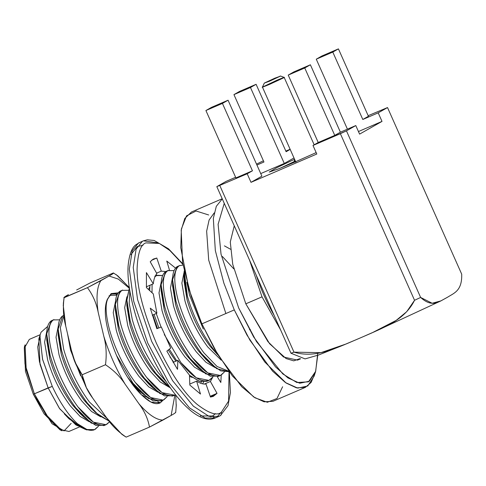 <?xml version="1.0" encoding="UTF-8"?>
<svg xmlns="http://www.w3.org/2000/svg" width="486" height="486" viewBox="0 0 486 486"><rect width="100%" height="100%" fill="white"/><g stroke="black" fill="none" stroke-linecap="round" stroke-linejoin="round"><path stroke-width="0.73" d="M68.872 418.665L64.28 413.847L78.635 426.137L77.323 425.59L64.28 413.847L69.14 418.914L64.28 413.847L80.366 427.03L85.323 429.381L77.45 423.719C84.91 429.861 90.852 431.714 95.268 429.278L98.549 426.155L94.551 429.63L86.994 429.563L77.45 423.719L86.374 429.843L93.774 429.946M46.802 331.252L44.584 342.168L47.634 359.895C52.561 376.796 60.167 392.178 70.452 406.035L80.105 416.411L89.266 421.739L80.105 416.411L70.452 406.035C60.167 392.178 52.561 376.796 47.634 359.895L44.584 342.168L46.802 331.252M82.219 415.439L72.614 405.105C62.33 391.242 54.724 375.866 49.803 358.966L46.838 337.241M58.241 326.325L56.024 337.248L59.079 354.974C64 371.875 71.606 387.251 81.891 401.108L91.544 411.49L100.705 416.818L91.544 411.49L81.891 401.108C71.606 387.251 64 371.875 59.079 354.974L56.024 337.248L58.241 326.325M93.658 410.518L84.054 400.178C73.769 386.321 66.169 370.94 61.242 354.039L58.277 332.315M67.536 333.724L70.519 350.048L80.688 375.854L70.519 350.048L67.536 333.724M141.699 394.984L146.468 397.123L141.699 394.984M139.421 390.823L128.893 379.262L137.295 388.915L141.699 393.095L133.006 383.235L148.412 398.459L161.03 401.023L163.199 400.093L150.575 397.524L135.169 382.306C146.869 397.171 156.456 402.979 163.916 399.741L167.19 396.612L163.199 400.093M115.443 301.709L113.232 312.626L116.282 330.358C121.202 347.253 128.808 362.635 139.093 376.492L148.746 386.874L157.907 392.202L148.746 386.874L139.093 376.492C128.808 362.635 121.202 347.253 116.282 330.358L113.232 312.626L115.443 301.709M150.86 385.896L141.262 375.563C130.977 361.706 123.371 346.324 118.444 329.423L115.48 307.699M126.889 296.788L124.671 307.705L127.721 325.432C132.648 342.332 140.254 357.714 150.532 371.571L160.186 381.947L169.353 387.275L160.186 381.947L150.532 371.571C140.254 357.714 132.648 342.332 127.721 325.432L124.671 307.705L126.889 296.788M162.3 380.975L152.701 370.642C142.416 356.779 134.81 341.403 129.884 324.502L126.925 302.778M149.767 286.94L148.485 289.48L149.767 286.94M169.948 356.931L173.715 362.113L169.948 356.931M189.51 376.395L192.231 377.434L189.51 376.395M175.883 361.183L168.253 350.017L175.883 361.183M157.476 328.457L152.853 314.958L157.476 328.457M161.206 282.014L158.995 292.937L162.045 310.663C166.965 327.564 174.571 342.94 184.856 356.803L194.509 367.179L203.67 372.507L194.509 367.179L184.856 356.803C174.571 342.94 166.965 327.564 162.045 310.663L158.995 292.937L161.206 282.014M196.623 366.207L187.019 355.867C176.74 342.01 169.134 326.628 164.207 309.734L161.243 288.004M172.651 277.093L170.434 288.01L173.484 305.743C178.411 322.637 186.01 338.019 196.295 351.876L205.949 362.258L215.11 367.586L205.949 362.258L196.295 351.876C186.01 338.019 178.411 322.637 173.484 305.743L170.434 288.01L172.651 277.093M208.063 361.28L198.464 350.947C188.179 337.09 180.573 321.708 175.646 304.807L172.688 283.083M184.091 272.166L181.873 283.089L184.923 300.816C189.85 317.716 197.456 333.092 207.741 346.955L221.27 360.205L207.741 346.955C197.456 333.092 189.85 317.716 184.923 300.816L181.873 283.089L184.091 272.166M217.546 354.604L209.903 346.02C199.618 332.163 192.013 316.787 187.092 299.886L184.127 278.156M222.381 256.493L233.748 268.813M295.354 161.036L280.1 168.253L295.354 161.036M295.877 162.203L262.44 87.103L276.813 80.275C283.575 77.456 285.841 76.642 283.599 77.839L269.803 84.254C263.035 87.073 260.775 87.887 263.017 86.696C260.775 87.887 263.035 87.073 269.803 84.254L284.164 77.414L280.458 75.992L269.487 81.217L264.305 83.082L274.839 78.179L280.027 76.314L274.839 78.179L264.305 83.082L269.487 81.217L280.027 76.314M314.175 144.798L284.176 77.426L283.599 77.839M262.44 87.091L264.305 83.082M294.115 162.385L316.167 152.604L294.115 162.385L294.565 159.262L276.334 167.925L269.22 172.074L278.964 168.709L294.115 162.385M359.597 134.118L382.008 121.403L358.449 131.542L382.008 121.403L359.597 134.118L355.788 125.564L359.597 134.118M293.981 157.956L284.292 163.454L260.733 173.587L284.292 163.454L293.981 157.956M261.881 176.169L251.007 182.335L316.799 154.019L251.007 182.335L261.881 176.169L228.062 100.213L261.881 176.169M293.854 71.898L310.384 64.784L340.394 132.186L355.788 125.564L346.457 130.856L420.633 297.45C432.018 307.82 438.566 301.909 445.212 298.532L447.8 297.067C454.167 293.028 462.247 290.743 461.7 274.153L387.524 107.558L378.199 112.849L382.008 121.403L378.199 112.849L362.805 119.471L332.795 52.075L316.265 59.189L347.423 129.161L316.265 59.189L321.896 55.993L316.265 59.189L332.795 52.075L362.805 119.471L378.199 112.849L387.524 107.558L461.7 274.153C462.247 290.743 454.167 293.028 447.8 297.067L440.948 300.877L432.163 303.258L420.633 297.45L346.457 130.856L355.788 125.564L340.394 132.186L310.384 64.784L293.854 71.898L288.228 75.093L293.854 71.898M285.847 151.103L290.112 149.263L285.847 151.103M368.163 115.674L387.524 107.558L368.163 115.674M290.172 149.402L286.114 151.705L256.104 84.303L250.472 87.498L284.292 163.454L250.472 87.498L233.942 94.612L263.953 162.014L256.924 165.04L263.953 162.014L233.942 94.612L250.472 87.498L256.104 84.303L286.114 151.705L290.172 149.402M256.262 275.234L216.823 186.642L226.148 181.351L235.625 177.275L226.148 181.351L216.823 186.642L274.104 315.305C266.838 302.699 260.891 289.34 256.262 275.234C260.891 289.34 266.838 302.699 274.104 315.305L290.993 353.237L293.987 352.162C315.821 358.777 336.561 347.763 355.813 339.854L363.407 336.585C382.385 328.014 404.534 320.669 414.552 300.281L340.376 133.686L312.99 145.466L316.799 154.019L312.99 145.466L318.233 142.495L288.228 75.093L304.752 67.979L310.384 64.784L304.752 67.979L334.763 135.381L340.394 132.186L334.763 135.381L318.233 142.495L312.99 145.466L346.457 130.856L340.376 133.686L414.552 300.281L420.633 297.45L414.552 300.281L406.733 311.672L396.181 320.389L372.009 332.861L363.407 336.585L346.342 343.9L320.93 352.66L293.987 352.162L219.812 185.567L293.987 352.162L290.993 353.237L305.074 358.893L290.993 353.237L256.262 275.234M256.517 164.122L263.406 160.781L256.517 164.122M211.538 107.327L228.062 100.213L222.436 103.409L252.441 170.805L247.198 173.781L251.007 182.335L247.198 173.781L216.823 186.642L247.198 173.781L252.441 170.805L235.91 177.919L205.906 110.522L211.538 107.327L205.906 110.522L222.436 103.409L228.062 100.213L211.538 107.327M368.431 116.282L362.805 119.471L368.431 116.282L338.426 48.879L332.795 52.075L338.426 48.879L321.896 55.993L338.426 48.879L368.431 116.282M239.574 91.417L256.104 84.303L239.574 91.417L233.942 94.612L239.574 91.417M249.567 260.198L262.021 296.843L280.641 329.988L262.021 296.843L249.567 260.198M235.91 177.919L252.441 170.805L222.436 103.409L205.906 110.522L235.91 177.919M318.233 142.495L334.763 135.381L304.752 67.979L288.228 75.093L318.233 142.495M299.868 358.644L293.732 360.855L286.09 358.559L269.596 343.717L245.813 303.817L262.021 296.843L245.813 303.817L232.739 264.311L230.279 242.052L234.252 225.796L230.279 242.052L232.739 264.311L245.813 303.817L267.95 341.664L283.496 356.991L297.517 360.138L300.597 358.808M317.747 355.309L315.542 371.741L309.406 381.212L299.771 383.247L287.937 377.914L275.513 366.887L253.68 337.011L238.638 307.887L221.039 254.214L218.105 224.271L224.253 203.336L218.105 224.271L221.039 254.214L238.638 307.887L256.493 341.609L282.834 373.953L296.818 382.512L308.464 381.838L315.681 371.316L317.729 353.298M222.217 198.756L191.508 211.975L184.802 218.451L181.199 230.188L182.596 262.689L191.18 296.26L201.884 323.858L234.295 309.91L223.864 283.125L215.328 250.569L213.324 218.457L216.313 206.301L222.272 198.889L216.313 206.301L213.324 218.457L215.328 250.569L223.864 283.125L234.295 309.91L249.901 340.133L272.561 371.134L285.452 382.579L297.736 388.114L307.735 385.999L314.102 376.17L315.542 371.741M282.609 386.747L277.002 398.484L267.355 402.268L254.98 397.797L241.688 386.692L218.074 355.053L201.884 323.858L214.539 349.003L232.326 375.897L253.698 396.965L264.086 401.813L272.98 401.296L305.39 387.348L296.496 387.864L286.108 383.023L264.736 361.949L246.949 335.061L234.295 309.91L201.884 323.858L188.993 289.34L180.762 247.726L181.387 228.991L186.533 215.863L196.077 210.991L208.694 214.982M314.77 373.837L311.113 382.446L305.39 387.348M225.765 313.197L208.701 260.125L206.647 231.184L209.108 220L214.205 212.917M224.411 245.861L230.51 249.245M250.326 329.411L249.512 329.763M203.288 329.058L189.546 295.202L186.824 282.257L189.546 295.202L203.288 329.058M184.2 270.921L187.383 296.138C192.899 315.414 201.471 332.959 213.087 348.772L216.568 353.097L213.087 348.772C201.471 332.959 192.899 315.414 187.383 296.138L184.006 274.839L184.2 270.921M184.006 274.839L184.018 280.926L187.092 299.886C192.013 316.787 199.618 332.163 209.903 346.02L217.376 354.452M183.015 265.04L179.237 265.745C173.69 269.882 173.314 281.345 178.107 300.129C183.623 319.405 192.195 336.95 203.816 352.763L217.035 366.474L228.785 371.219L217.035 366.474L203.816 352.763C192.195 336.95 183.623 319.405 178.107 300.129C173.314 281.345 173.69 269.882 179.237 265.745L183.015 265.04M179.832 265.447L177.068 266.674C171.522 270.817 171.145 282.275 175.938 301.059C181.46 320.335 190.026 337.879 201.647 353.699L216.641 368.649L229.131 371.693L220.747 370.891L210.341 363.558L201.647 353.699C190.026 337.879 181.46 320.335 175.938 301.059L172.566 279.766L177.068 266.674M172.566 279.766L172.579 285.853L175.646 304.807C180.573 321.708 188.179 337.09 198.464 350.947L205.936 359.373L210.341 363.558M173.976 270.593L167.798 270.666C162.251 274.809 161.868 286.266 166.668 305.05C172.184 324.326 180.756 341.871 192.371 357.69C204.077 372.549 213.658 378.363 221.118 375.119L224.392 371.997L220.401 375.478L207.783 372.908L192.371 357.69C180.756 341.871 172.184 324.326 166.668 305.05C161.868 286.266 162.251 274.809 167.798 270.666L173.976 270.593M168.387 270.368L165.629 271.601C160.082 275.738 159.706 287.202 164.499 305.98C170.021 325.255 178.587 342.806 190.208 358.619L205.614 373.837L218.238 376.407L220.401 375.478M161.127 284.687L161.139 290.774L164.207 309.734C169.134 326.628 176.74 342.01 187.019 355.867L194.497 364.293L198.902 368.479L190.208 358.619C178.587 342.806 170.021 325.255 164.499 305.98L161.127 284.687L165.629 271.601M218.955 376.055L210.225 376.182L198.902 368.479M162.531 275.513L156.352 275.592L154.991 276.686L156.948 275.289L162.531 275.513M152.088 284.34L152.021 292.724L152.088 284.34M156.231 313.5L161.066 327.102L156.231 313.5M164.28 334.477L180.932 362.611C192.632 377.476 202.219 383.284 209.679 380.046L212.953 376.923L208.962 380.398L196.338 377.835L180.932 362.611L164.28 334.477M149.925 285.27L149.7 290.592L149.925 285.27M154.068 314.436L158.861 327.935L154.068 314.436M169.286 349.203L176.752 360.806L169.286 349.203M207.51 380.975L199.649 381.395L189.461 375.216L199.132 381.231L206.793 381.328L208.962 380.398M200.481 383.168L201.514 381.844L200.481 383.168M129.823 290.98L129.203 303.307L132.344 319.818C137.86 339.094 146.432 356.645 158.053 372.458L166.273 381.862L158.053 372.458C146.432 356.645 137.86 339.094 132.344 319.818L129.203 303.307L129.823 290.98M129.373 288.155L126.822 300.664L130.175 320.754C135.697 340.03 144.263 357.575 155.885 373.388L170.519 388.101L164.578 383.254L155.885 373.388C144.263 357.575 135.697 340.03 130.175 320.754L126.803 299.455L129.373 288.155M126.803 299.455L126.816 305.542L129.884 324.502C134.81 341.403 142.416 356.779 152.701 370.642L160.173 379.068L164.578 383.254M128.213 290.282L122.035 290.361C116.488 294.498 116.111 305.961 120.905 324.745C126.421 344.021 134.993 361.566 146.608 377.379C158.315 392.245 167.895 398.058 175.355 394.814L174.638 395.167L162.02 392.603L146.608 377.379C134.993 361.566 126.421 344.021 120.905 324.745C116.111 305.961 116.488 294.498 122.035 290.361L128.213 290.282M122.624 290.063L119.866 291.29C114.319 295.433 113.943 306.891 118.736 325.675C124.258 344.951 132.824 362.495 144.445 378.315L159.851 393.532L172.475 396.102L174.638 395.167M115.364 304.382L115.376 310.469L118.444 329.423C123.371 346.324 130.977 361.706 141.262 375.563L148.734 383.989L153.139 388.174L144.445 378.315C132.824 362.495 124.258 344.951 118.736 325.675L115.364 304.382L119.866 291.29M173.192 395.75L164.462 395.871L153.139 388.174M116.768 295.209L110.589 295.281C105.043 299.425 104.666 310.882 109.459 329.666C114.982 348.942 123.547 366.487 135.169 382.306C123.547 366.487 114.982 348.942 109.459 329.666C104.666 310.882 105.043 299.425 110.589 295.281L116.768 295.209M116.458 355.333L133.006 383.235L116.458 355.333M161.747 400.671L153.017 400.798L141.699 393.095M63.915 315.639L60.325 327.771L63.696 349.361C69.219 368.637 77.784 386.182 89.406 402.001L107.187 418.58L89.406 402.001C77.784 386.182 69.219 368.637 63.696 349.361L60.325 327.771L63.915 315.639M63.879 315.341L62.664 315.906C57.117 320.049 56.741 331.507 61.534 350.291C67.05 369.567 75.622 387.117 87.243 402.93L98.5 415.087L109.083 421.046L95.936 412.79L87.243 402.93C75.622 387.117 67.05 369.567 61.534 350.291L58.162 328.998L62.664 315.906M58.162 328.998L58.168 335.085L61.242 354.039C66.169 370.94 73.769 386.321 84.054 400.178L91.532 408.605L95.936 412.79M59.565 319.824L53.387 319.903C47.841 324.041 47.464 335.498 52.257 354.282C57.779 373.558 66.345 391.108 77.967 406.922C89.667 421.787 99.247 427.595 106.713 424.357L109.629 421.739L105.997 424.709L93.373 422.14L77.967 406.922C66.345 391.108 57.779 373.558 52.257 354.282C47.464 335.498 47.841 324.041 53.387 319.903L59.565 319.824M53.982 319.6L51.224 320.833C45.678 324.97 45.301 336.433 50.094 355.217C55.611 374.493 64.182 392.038 75.804 407.851L91.21 423.075L103.828 425.639L105.997 424.709M46.717 333.918L46.729 340.006L49.803 358.966C54.724 375.866 62.33 391.242 72.614 405.105L80.093 413.531L84.497 417.717L75.804 407.851C64.182 392.038 55.611 374.493 50.094 355.217L46.717 333.918L51.224 320.833M104.545 425.286L95.815 425.414L84.497 417.717M40.016 337.819L42.647 359.579L52.281 386.394C59.906 402.621 68.295 415.062 77.45 423.719C68.295 415.062 59.906 402.621 52.281 386.394L42.531 359.13L40.065 337.217M83.009 428.105L69.14 418.914M47.531 326.531L41.006 332.278L38.85 338.906L40.016 364.251L48.138 387.883L59.383 408.319L75.852 424.886L77.323 425.59M40.217 334.702L29.312 339.398L24.3 348.255L24.98 364.063L34.36 393.812L52.281 386.394L48.138 387.883L39.457 361.778L37.738 347.004L40.198 336.014M93.907 429.879L85.323 429.381M76.575 425.207L59.705 408.793L48.138 387.883L34.36 393.812L49.165 419.12L59.559 429.369L68.939 431.477L79.85 426.781M71.144 423.385L64.085 430.912L52.038 423.731L33.291 394.195L44.117 413.865L59.972 429.818L62.08 430.815L45.605 414.248L34.36 393.812L26.238 370.18L25.078 344.835L24.355 347.047L25.472 371.444L33.291 394.195L34.36 393.812L33.291 394.195L25.472 371.444L24.355 347.04M114.386 293.289L116.992 294.692L114.386 293.289M105.62 317.741C107.485 334.417 117.041 360.308 127.587 377.245C117.041 360.308 107.485 334.417 105.62 317.741C104.909 310.196 105.377 304.315 107.029 300.093L110.978 293.732L118.098 292.858L111.185 293.587L107.029 300.093C105.377 304.315 104.909 310.196 105.62 317.741M157.774 401.697L160.356 402.797L163.114 400.124L160.356 402.797C155.988 405.075 150.259 402.912 143.163 396.303C138.036 391.85 132.842 385.495 127.587 377.245L141.329 394.638L143.163 396.303L151.012 402.11L160.356 402.797L157.774 401.697M63.824 297.663L87.431 287.676L109.052 276.024L118.39 279.116L129.319 288.234L118.39 279.116L109.052 276.024L100.845 280.683C96.945 286.904 96.04 297.365 98.136 312.073C96.283 302.851 92.711 294.716 87.431 287.676L64.091 297.718C63.66 297.511 65.106 296.478 68.435 294.631L64.808 296.825M106.574 417.76L92.656 398.052L106.574 417.76C111.494 425.238 118.025 431.696 126.16 437.121L149.494 427.079L126.16 437.121L121.786 434.229L106.574 417.76M71.436 350.388L65.732 326.021L71.436 350.388C73.289 359.61 76.861 367.738 82.14 374.785C83.653 383.011 87.158 390.762 92.656 398.052L86.344 387.591L82.14 374.785L105.48 364.743L82.14 374.785L75.123 362.362L71.436 350.388M98.136 312.073L103.84 336.44C109.15 353.334 116.221 369.22 125.066 384.104L138.978 403.811C148.187 414.485 156.164 419.91 162.913 420.092L171.121 415.433L174.893 395.051L171.121 415.433L149.494 427.079C147.987 418.853 144.482 411.101 138.978 403.811L125.066 384.104C120.145 376.626 113.615 370.168 105.48 364.743C106.799 354.914 106.258 345.479 103.84 336.44L98.136 312.073C96.04 297.365 96.945 286.904 100.845 280.683L87.431 287.676C92.711 294.716 96.283 302.851 98.136 312.073M175.725 395.039L176.242 406.308M175.464 412.347C175.92 412.541 174.468 413.568 171.121 415.433C174.468 413.568 175.92 412.541 175.464 412.347M64.091 297.718C62.767 307.547 63.314 316.981 65.732 326.021L63.253 305.39L64.091 297.718L63.326 303.55M90.062 282.98L76.648 289.972L90.062 282.98L113.396 272.944L90.062 282.98M113.396 272.944C113.833 273.144 112.388 274.177 109.052 276.024C112.388 274.177 113.833 273.144 113.396 272.944L117.77 275.835L129.58 287.882M115.887 274.475L116.482 274.882M116.561 274.942L129.27 287.493M143.163 396.303L141.687 394.972M117.405 293.896L111.179 294.03L107.248 299.4M162.913 420.092C156.164 419.91 148.187 414.485 138.978 403.811C144.482 411.101 147.987 418.853 149.494 427.079L162.913 420.092M105.48 364.743C113.615 370.168 120.145 376.626 125.066 384.104C116.221 369.22 109.15 353.334 103.84 336.44C106.258 345.479 106.799 354.914 105.48 364.743M122.873 435.037L126.16 437.121M156.79 258.036L153.163 259.135L156.79 258.036L161.273 271.133L165.696 271.559L161.273 271.133L156.583 273.15L161.273 271.133L156.79 258.036L151.589 260.271L156.79 258.036M200.39 415.967L212.576 415.992L210.669 416.836M202.662 383.837L203.591 382.002L202.662 383.837M156.899 275.313L155.842 275.033L156.899 275.313M221.324 412.225L228.596 401.102L229.021 371.729L228.596 401.102L221.324 412.225C217.078 416.046 209.102 413.501 197.395 404.589C184.218 393.648 170.519 373.139 156.31 343.055C143.4 312.231 136.991 287.584 137.076 269.116C137.726 253.194 140.679 244.452 145.928 242.885C140.679 244.452 137.726 253.194 137.076 269.116C136.991 287.584 143.4 312.231 156.31 343.055C170.519 373.139 184.218 393.648 197.395 404.589C209.102 413.501 217.078 416.046 221.324 412.225C221.859 413.841 221.428 415.044 220.037 415.834L220.037 415.834C221.428 415.044 221.859 413.841 221.324 412.225M182.9 264.402L169.881 250.539L159.347 243.443L145.928 242.885L159.347 243.443L169.881 250.539L182.9 264.402M170.708 348.085L161.322 327.005L156.857 328.694L150.259 308.16L156.893 313.215L153.297 293.896L146.432 287.597L146.42 272.603L153.29 283.824C153.776 279.225 154.967 275.835 156.857 273.636L150.217 261.766L153.163 259.135L150.217 261.766L156.857 273.636C154.967 275.835 153.776 279.225 153.29 283.824L146.359 286.807L153.29 283.824L146.42 272.603L146.432 287.597L153.297 293.896L156.893 313.215L152.246 315.214L156.893 313.215L150.259 308.16L156.857 328.694L161.322 327.005L170.708 348.085L166.844 351.129L170.708 348.085M169.456 270.034L166.765 261.061L175.47 268.041L166.765 261.061L169.456 270.034M221.245 375.052L220.832 382.506L217.303 376.741L220.832 382.506L221.245 375.052M212.716 377.264L210.395 381.474L217.035 393.35L210.462 397.074L205.979 383.976C203.294 384.383 200.171 383.436 196.611 381.133L200.493 394.049L189.838 385.088L189.461 375.113L177.864 360.326L177.505 369.354L166.844 351.129L177.505 369.354L177.864 360.326L189.461 375.113L189.838 385.088L200.493 394.049L196.611 381.133C200.171 383.436 203.294 384.383 205.979 383.976L210.462 397.074L213.251 396.394L217.035 393.35L210.195 396.29L217.035 393.35L210.395 381.474L212.716 377.264M173.095 362.38L177.864 360.326L173.095 362.38M189.801 384.062L196.611 381.133L189.801 384.062M204.375 384.062L210.395 381.474L204.375 384.062M216.938 417.012L221.118 412.341M215.48 413.629L212.576 415.992C213.415 417.468 214.612 417.978 216.149 417.51L215.079 418.039C211.835 419.406 208.239 419.521 204.302 418.397C199.77 417.079 194.995 414.303 189.971 410.062C178.581 400.288 167.463 385.477 156.626 365.624C142.702 339.447 133.65 313.828 129.464 288.781C128.164 280.386 127.697 272.901 128.067 266.328C129.161 254.646 131.846 247.41 136.129 244.622L139.537 242.508L138.467 243.036L132.235 250.77L129.343 269.129L133.668 301.156L147.762 343.055L168.709 382.379L189.455 407.821L205.116 418.039L215.079 418.039L205.116 418.039L189.455 407.821L168.709 382.379L147.762 343.055L133.668 301.156L129.343 269.129L132.235 250.77L138.467 243.036L143.425 240.831L158.114 242.909M215.079 418.039L218.967 416.368L209.004 416.368L193.343 406.144L172.597 380.702L151.656 341.385L137.556 299.485L133.231 267.458L136.123 249.099L142.355 241.366L143.425 240.831L142.355 241.366L136.123 249.099L133.231 267.458L137.556 299.485L151.656 341.385L172.597 380.702L193.343 406.144L209.004 416.368L218.967 416.368L220.28 415.712L227.995 405.682L230.437 392.542L229.313 371.936M143.024 245.248L137.386 246.536M137.18 246.651L130.947 254.603M440.759 300.968L373.564 332.175M344.896 344.501L318.603 354.999L305.074 358.893M156.948 275.289L154.785 276.224M149.688 290.585L149.688 289.613M111.185 294.984L109.022 295.913M94.551 429.63L93.336 430.153M175.732 412.414L176.297 404.668M75.123 362.356L86.344 387.591M143.425 240.831L147.301 239.811L154.202 240.479L168.533 248.814L182.803 263.868"/></g></svg>
